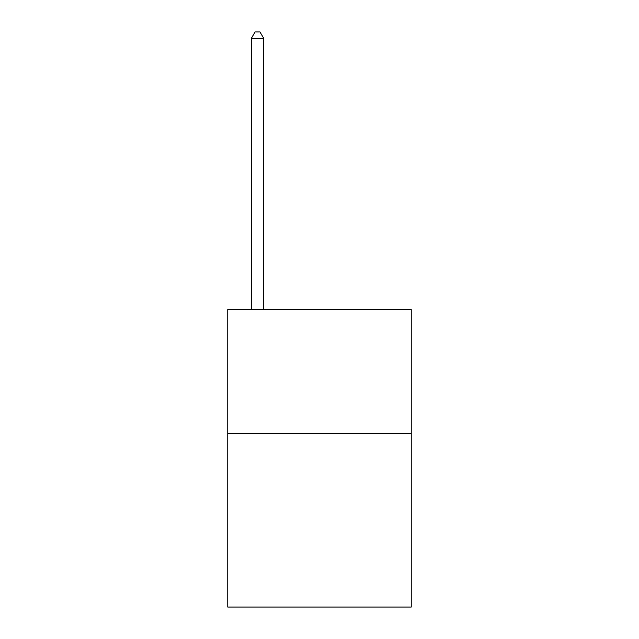 <?xml version="1.0" encoding="UTF-8"?>
<svg xmlns="http://www.w3.org/2000/svg" width="639" height="639" viewBox="0 0 639 639"><rect width="100%" height="100%" fill="white"/><g stroke="black" fill="none" stroke-linecap="round" stroke-linejoin="round"><path stroke-width="0.96" d="M411.22 433.53L411.22 607.05L227.78 607.05L227.78 309.588L411.22 309.588L411.22 433.53L227.78 433.53M263.723 309.588L263.723 38.396L251.335 38.396L251.335 309.588M251.335 38.396L255.049 31.95L260.009 31.95L263.723 38.396"/></g></svg>
